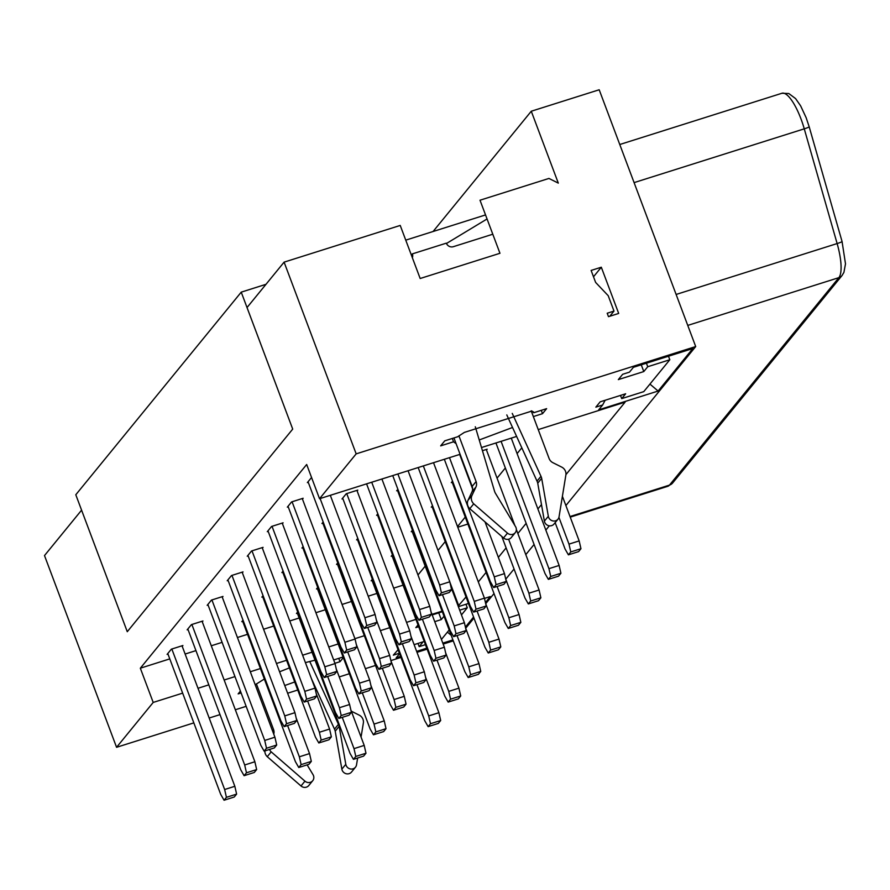 <?xml version="1.0" encoding="UTF-8"?>
<svg xmlns="http://www.w3.org/2000/svg" width="890" height="890" viewBox="0 0 890 890"><rect width="100%" height="100%" fill="white"/><g stroke="black" fill="none" stroke-linecap="round" stroke-linejoin="round"><path stroke-width="1.33" d="M292.71 429.091L241.235 292.143L75.795 494.751L127.27 631.7L292.71 429.091L127.27 631.7L81.58 510.159L44.5 555.571L116.568 747.3L153.202 702.433L140.331 668.201L306.672 464.491L319.532 498.723L356.167 453.867L284.099 262.138L247.019 307.551L292.71 429.091M241.235 292.143L265.988 284.31M405.751 240.144L485.54 214.924M457.772 527.236L467.884 524.043M565.884 505.542L695.702 346.555L599.192 89.768L531.274 111.228L558.308 183.129L548.941 178.434L480.01 200.217L499.957 253.283L420.169 278.503L400.222 225.437L284.099 262.138M549.319 525.823L545.837 530.084M534.089 544.469L525.801 554.626M514.053 569.01L505.765 579.168M494.017 593.552L485.718 603.709M473.97 618.094L465.681 628.251M538.239 429.603L625.114 402.147L565.94 474.615M541.487 504.574L537.894 508.958M526.146 523.342L517.858 533.499M506.11 547.884L498.367 557.374M486.074 572.426L478.33 581.915M466.037 596.968L458.139 606.057M442.096 611.13L431.984 614.323M415.93 619.395L406.53 622.366M389.776 627.661L380.375 630.632M364.333 635.705L354.932 638.675M338.178 643.971L328.777 646.941M312.023 652.236L302.611 655.207M286.569 660.28L276.456 663.484M260.414 668.546L250.301 671.75M234.971 676.589L224.147 680.016M208.816 684.855L197.992 688.281M182.65 693.132L153.202 702.433M453.277 640.878L443.164 644.071M427.122 649.144L417.01 652.348M400.956 657.41L390.877 660.602M375.513 665.453L365.401 668.657M349.358 673.719L339.246 676.923M297.75 690.028L287.637 693.232M246.152 706.337L235.327 709.764M219.997 714.614L209.172 718.03M193.842 722.88L116.568 747.3M695.702 346.555L356.167 453.867M516.612 436.434L481.49 447.536M460.097 454.301L319.532 498.723M658.111 391.044L692.821 348.535L633.402 367.314L629.464 372.142L622.666 374.29L618.327 379.607L643.793 371.564L647.742 366.724L669.814 359.749L643.77 391.633L621.71 398.609L625.648 393.781L600.183 401.835L595.844 407.142L602.63 404.995L598.692 409.834L658.111 391.044L649.934 384.091M485.428 602.53L490.301 596.556L484.483 598.403M468.474 603.465L458.361 606.657M442.319 611.73L432.206 614.923M473.58 617.037L465.392 627.072M399.566 653.694L396.172 657.855L400.6 656.453M416.642 651.38L426.755 648.187M442.797 643.114L452.91 639.921M398.075 649.722L393.324 655.162L399.399 653.249M425.431 644.66L419.179 646.641L423.128 641.801L414.117 644.649M459.685 610.184L467.283 607.781L461.465 614.912M449.172 629.964L441.429 639.454M434.732 621.654L441.273 619.585L444.01 616.236M418.011 624.925L415.808 627.628L418.689 626.716M241.112 692.954L238.142 693.889L240.422 691.096M255.196 684.755L264.352 679.014M279.582 671.783L289.428 667.878M305.392 662.605L315.004 660.18M333.672 659.968L343.073 656.998M343.318 657.643L340.002 661.693L334.918 663.306M294.724 681.974L284.744 685.523M456.103 443.687L453.555 441.796L440.661 445.868L444.766 440.839L457.66 436.768L464.369 432.395L531.998 411.013L533.733 412.726L546.627 408.655L542.522 413.672L533.344 416.576M512.529 427.489L479.232 439.972M614 311.088L608.204 295.68L595.621 282.419L591.116 270.438L601.306 267.223L618.683 313.436L608.493 316.662L607.202 313.236L614 311.088L609.784 316.25M593.508 276.779L601.306 267.223M605.144 400.255L602.63 404.995M451.186 635.315L447.414 632.111M433.074 231.511L531.274 111.228M449.917 582.283L458.784 605.856M403.07 585.164L393.658 588.134M376.915 593.43L368.215 596.178M351.461 601.473L342.06 604.444M325.306 609.739L315.906 612.709M299.151 618.005L289.751 620.975M273.697 626.048L263.585 629.241M247.542 634.314L237.43 637.507M222.1 642.357L211.275 645.773M195.945 650.623L185.12 654.039M169.79 658.889L140.331 668.201M521.807 447.815L517.09 453.6M505.342 467.984L497.054 478.141M465.259 517.068L457.516 526.557M445.223 541.61L438.025 550.432M425.186 566.151L417.977 574.973M224.069 800.232L226.427 797.329L224.647 789.519L234.838 786.293L236.618 794.114L234.248 797.006L224.069 800.232L220.698 794.347L167.776 653.549M224.647 789.519L171.837 649.021M234.838 786.293L182.027 645.795M242.481 620.842L295.402 761.64L298.762 767.514L301.132 764.621L299.351 756.8L287.592 725.528M296.181 718.052L309.531 753.585L299.351 756.8M244.105 775.691L246.474 772.787L244.683 764.977L254.874 761.751L256.654 769.572L254.295 772.464L244.105 775.691L240.745 769.806L187.823 629.008M244.683 764.977L191.873 624.48M254.874 761.751L202.063 621.253M262.517 596.3L315.438 737.098L318.809 742.972L321.168 740.08L319.388 732.259L307.628 700.986M316.217 693.51L329.578 729.044L319.388 732.259M264.141 751.149L266.511 748.245L264.719 740.435L274.91 737.209L276.701 745.03L274.331 747.923L264.141 751.149L260.781 745.264L207.86 604.466M264.719 740.435L211.909 599.938M274.91 737.209L222.1 596.712M282.564 571.758L335.486 712.556L338.845 718.43L341.215 715.538L339.424 707.717L327.665 676.444M336.253 668.969L349.614 704.502L339.424 707.717M284.177 726.607L286.547 723.703L284.767 715.894L294.946 712.679L296.737 720.488L294.368 723.381L284.177 726.607L280.817 720.722L227.896 579.924M284.767 715.894L231.956 575.396M294.946 712.679L242.136 572.17M302.6 547.216L355.522 688.015L358.881 693.889L361.251 690.996L359.46 683.175L347.712 651.903M356.3 644.427L369.65 679.96L359.46 683.175M304.224 702.065L306.583 699.162L304.803 691.352L314.993 688.137L316.773 695.947L314.404 698.839L304.224 702.065L300.853 696.18L247.932 555.382M304.803 691.352L251.992 550.854M314.993 688.137L262.183 547.628M322.636 522.675L375.558 663.473L378.918 669.347L381.287 666.454L379.507 658.633L367.748 627.361M376.337 619.885L389.686 655.418L379.507 658.633M324.26 677.524L326.63 674.62L324.839 666.81L335.029 663.595L336.809 671.405L334.451 674.297L324.26 677.524L320.901 671.639L267.979 530.841M324.839 666.81L272.029 526.313M335.029 663.595L282.219 523.086M342.672 498.133L395.594 638.931L398.965 644.805L401.323 641.913L399.543 634.092L346.733 493.594M356.923 490.379L409.734 630.877L399.543 634.092M344.297 652.982L346.666 650.078L344.886 642.269L355.066 639.053L356.857 646.863L354.487 649.756L344.297 652.982L340.937 647.097L288.015 506.299M344.886 642.269L292.076 501.771M355.066 639.053L302.255 498.545M366.58 483.86L415.641 614.389L419.001 620.263L421.37 617.371L419.579 609.55L371.72 482.235M381.91 479.009L429.77 606.335L419.579 609.55M364.344 628.44L366.702 625.537L364.922 617.727L375.102 614.512L376.893 622.321L374.523 625.214L364.344 628.44L360.973 622.555L308.051 481.757M364.922 617.727L320.122 498.545M375.102 614.512L330.312 495.318M392.735 475.594L435.677 589.848L439.037 595.721L441.407 592.829L439.627 585.008L397.886 473.958M408.065 470.743L449.806 581.793L439.627 585.008M377.838 513.83L376.626 515.332L377.505 515.054M452.543 481.123L451.319 482.614L452.209 482.336M337.766 562.914L336.542 564.416L337.432 564.138M412.471 530.206L411.247 531.697L412.126 531.419M372.387 579.29L371.163 580.781L372.053 580.502M297.683 611.997L296.47 613.499L297.349 613.221M357.124 490.924L357.802 490.101L346.255 493.75L341.994 498.967L342.884 498.678M323.181 522.007L321.957 523.498L322.848 523.22M303.145 546.549L301.921 548.04L302.811 547.762M283.098 571.091L281.885 572.582L282.764 572.303M263.062 595.633L261.838 597.123L262.728 596.845M243.026 620.174L241.802 621.665L242.692 621.387M182.228 646.351L182.906 645.517L171.358 649.166L167.097 654.384L167.988 654.106M202.264 621.81L202.942 620.975L191.406 624.624L187.145 629.842L188.024 629.564M222.311 597.268L222.989 596.433L211.442 600.082L207.181 605.3L208.071 605.022M242.347 572.726L243.026 571.892L231.478 575.541L227.217 580.758L228.107 580.48M262.383 548.184L263.062 547.35L251.514 550.999L247.264 556.217L248.143 555.939M282.419 523.643L283.098 522.808L271.561 526.457L267.3 531.675L268.179 531.397M302.466 499.101L303.145 498.267L291.597 501.916L287.337 507.133L288.226 506.855M311.556 477.485L307.373 482.591L308.263 482.313M392.423 554.748L391.211 556.239L392.089 555.961M317.73 587.456L316.506 588.957L317.385 588.679M432.507 505.665L431.283 507.155L432.173 506.877M357.802 538.372L356.579 539.874L357.469 539.596M486.485 450.04L487.164 449.205L482.436 450.707M397.886 489.289L396.662 490.791L397.552 490.512M342.25 717.351L354.009 748.635L364.199 745.408L365.979 753.229L363.609 756.122L353.43 759.348L350.07 753.463L297.149 612.665M350.838 709.875L364.199 745.408M236.618 794.114L226.427 797.329M309.531 753.585L311.322 761.395L308.952 764.299L298.762 767.514M301.132 764.621L311.322 761.395M256.654 769.572L246.474 772.787M329.578 729.044L331.358 736.853L328.989 739.757L318.809 742.972M321.168 740.08L331.358 736.853M276.701 745.03L266.511 748.245M349.614 704.502L351.394 712.312L349.036 715.215L338.845 718.43M341.215 715.538L351.394 712.312M296.737 720.488L286.547 723.703M369.65 679.96L371.442 687.77L369.072 690.673L358.881 693.889M361.251 690.996L371.442 687.77M316.773 695.947L306.583 699.162M389.686 655.418L391.478 663.228L389.108 666.132L378.918 669.347M381.287 666.454L391.478 663.228M336.809 671.405L326.63 674.62M409.734 630.877L411.514 638.686L409.144 641.59L398.965 644.805M401.323 641.913L411.514 638.686M356.857 646.863L346.666 650.078M429.77 606.335L431.55 614.144L429.191 617.048L419.001 620.263M421.37 617.371L431.55 614.144M376.893 622.321L366.702 625.537M449.806 581.793L451.597 589.603L449.228 592.506L439.037 595.721M441.407 592.829L451.597 589.603M558.92 517.357L568.988 544.124L579.168 540.909L580.959 548.718L578.589 551.622L568.399 554.837L565.039 548.952L555.149 522.653M562.402 496.286L579.168 540.909M449.483 457.649L494.284 576.842L504.474 573.616L506.254 581.437L503.885 584.33L493.705 587.556L490.334 581.671L444.332 459.284M459.674 454.434L472.623 488.899M485.028 521.907L504.474 573.616M501.092 441.34L548.941 568.666L559.131 565.45L560.911 573.26L558.553 576.164L548.362 579.379L545.003 573.494L495.941 442.975M511.272 438.125L559.131 565.45M423.329 465.926L474.248 601.384L484.427 598.158L486.218 605.979L483.849 608.871L473.658 612.098L470.298 606.212L418.178 467.55M433.519 462.7L484.427 598.158M508.613 539.229L528.905 593.207L539.095 589.992L540.875 597.802L538.506 600.706L528.326 603.921L524.966 598.035L501.827 536.481M486.285 449.495L514.854 525.489M516.356 529.494L539.095 589.992M442.452 594.642L454.2 625.926L464.391 622.7L466.182 630.52L463.812 633.413L453.622 636.639L450.262 630.754L397.341 489.956M451.041 587.178L464.391 622.7M497.109 586.477L508.869 617.749L519.059 614.534L520.839 622.344L518.47 625.247L508.29 628.462L504.919 622.577L451.998 481.79M505.698 579.001L519.059 614.534M422.405 619.184L434.164 650.468L444.355 647.241L446.135 655.062L443.765 657.955L433.586 661.181L430.226 655.296L377.304 514.498M430.994 611.719L444.355 647.241M477.073 611.018L488.832 642.291L499.012 639.076L500.803 646.885L498.433 649.789L488.243 653.004L484.883 647.119L431.962 506.332M485.662 603.542L499.012 639.076M402.369 643.726L414.128 675.009L424.319 671.783L426.099 679.604L423.729 682.497L413.55 685.723L410.179 679.838L357.257 539.04M410.957 636.261L424.319 671.783M457.037 635.56L468.785 666.832L478.976 663.617L480.756 671.427L478.397 674.331L468.207 677.546L464.847 671.661L411.925 530.874M465.626 628.084L478.976 663.617M382.333 668.268L394.092 699.551L404.271 696.325L406.062 704.146L403.693 707.038L393.502 710.265L390.143 704.379L337.221 563.581M390.921 660.803L404.271 696.325M436.99 660.102L448.749 691.374L458.94 688.159L460.72 695.969L458.35 698.873L448.171 702.088L444.811 696.202L391.889 555.416M445.579 652.626L458.94 688.159M362.297 692.809L374.045 724.093L384.235 720.867L386.015 728.688L383.657 731.58L373.466 734.806L370.107 728.921L317.185 588.123M370.885 685.345L384.235 720.867M416.954 684.644L428.713 715.916L438.892 712.701L440.684 720.511L438.314 723.414L428.135 726.629L424.764 720.744L371.842 579.957M425.542 677.168L438.892 712.701M446.457 243.493L487.064 218.962M417.977 643.437L419.179 646.641M467.283 607.781L465.959 604.254M438.748 612.854L441.273 619.585M340.002 661.693L338.745 658.366M620.497 395.405L621.71 398.609M669.814 359.749L668.479 356.223M647.742 366.724L646.418 363.198M641.267 364.833L643.793 371.564M533.377 411.792L533.733 412.726M542.522 413.672L541.276 410.346M452.309 438.459L453.555 441.796M354.009 748.635L355.8 756.444L353.43 759.348M355.8 756.444L365.979 753.229M568.988 544.124L570.768 551.945L568.399 554.837M570.768 551.945L580.959 548.718M494.284 576.842L496.064 584.652L493.705 587.556M496.064 584.652L506.254 581.437M548.941 568.666L550.732 576.486L548.362 579.379M550.732 576.486L560.911 573.26M474.248 601.384L476.028 609.194L473.658 612.098M476.028 609.194L486.218 605.979M528.905 593.207L530.696 601.028L528.326 603.921M530.696 601.028L540.875 597.802M454.2 625.926L455.992 633.736L453.622 636.639M455.992 633.736L466.182 630.52M508.869 617.749L510.649 625.559L508.29 628.462M510.649 625.559L520.839 622.344M434.164 650.468L435.955 658.277L433.586 661.181M435.955 658.277L446.135 655.062M488.832 642.291L490.613 650.101L488.243 653.004M490.613 650.101L500.803 646.885M414.128 675.009L415.908 682.819L413.55 685.723M415.908 682.819L426.099 679.604M468.785 666.832L470.576 674.642L468.207 677.546M470.576 674.642L480.756 671.427M394.092 699.551L395.872 707.361L393.502 710.265M395.872 707.361L406.062 704.146M448.749 691.374L450.54 699.184L448.171 702.088M450.54 699.184L460.72 695.969M374.045 724.093L375.836 731.903L373.466 734.806M375.836 731.903L386.015 728.688M428.713 715.916L430.493 723.726L428.135 726.629M430.493 723.726L440.684 720.511M311.344 678.436L334.507 729.155A11.158 10.513 -140.8 0 1 335.207 731.191L341.86 769.138A5.562 5.24 39.2 0 0 351.517 772.053L355.455 767.213A5.562 5.24 -140.8 0 1 345.798 764.31L339.157 726.362A11.158 10.513 39.2 0 0 338.456 724.327L309.731 661.426M264.864 750.915A7.443 7.009 39.2 0 0 267.256 756.689L301.009 785.981A5.562 5.24 39.2 0 0 308.763 785.558L312.702 780.73A5.562 5.24 -140.8 0 1 304.947 781.153L271.205 751.861A7.443 7.009 -140.8 0 1 269.481 749.458M506.788 414.907L537.026 481.134A11.158 10.513 -140.8 0 1 537.738 483.17L544.38 521.117A5.562 5.24 39.2 0 0 554.036 524.021L557.986 519.193A5.562 5.24 -140.8 0 1 548.329 516.289L541.676 478.33A11.158 10.513 39.2 0 0 540.975 476.306L512.251 413.405M453.945 437.947L472.156 486.385A7.431 6.998 -140.8 0 1 471.978 491.87L468.029 500.28A7.443 7.009 39.2 0 0 469.775 508.668L503.529 537.961A5.562 5.24 39.2 0 0 511.283 537.538L515.232 532.71A5.562 5.24 -140.8 0 1 507.478 533.132L473.725 503.829A7.443 7.009 -140.8 0 1 471.967 495.452L475.928 487.03A7.431 6.998 39.2 0 0 476.094 481.557L458.917 435.844M273.753 734.139A7.431 6.998 39.2 0 0 273.575 729.577L256.398 683.865M307.128 764.877L313.024 774.667A5.562 5.24 -140.8 0 1 312.702 780.73M357.635 758.013L356.523 764.855A5.562 5.24 -140.8 0 1 355.455 767.213M351.339 711.199L359.171 715.115A7.443 7.009 -140.8 0 1 363.409 722.713L361.062 737.076M339.157 726.362L335.207 731.191M271.205 751.861L267.256 756.689M412.359 257.711A5.574 5.251 39.2 0 0 412.359 253.884L446.324 243.159A5.574 5.251 39.2 0 0 453.344 246.686L492.793 234.215M475.293 426.777L494.473 491.002A11.158 10.513 39.2 0 0 495.274 493.004L515.544 526.646A5.562 5.24 -140.8 0 1 515.232 532.71M531.185 410.835L549.097 458.484A7.431 6.998 39.2 0 0 552.913 462.7L561.69 467.094A7.443 7.009 -140.8 0 1 565.929 474.693L559.042 516.834A5.562 5.24 -140.8 0 1 557.986 519.193M541.676 478.33L537.738 483.17M473.725 503.829L469.775 508.668M411.369 255.096L412.359 253.884M676.122 294.457L837.134 243.56A7.431 0.667 -16 0 0 842.051 241.479L845.5 263.829L843.92 272.362L842.062 275.5L672.651 482.97L667.8 486.307A37.157 10.613 -107.5 0 0 669.469 485.117L838.881 277.647A37.157 10.613 -107.5 0 0 837.134 243.56L804.26 128.839A37.157 10.613 -107.5 0 0 781.932 93.261L788.807 93.528L795.582 98.59L800.6 105.799L806.118 117.625L809.177 126.758A7.431 0.667 164 0 1 804.26 128.839L634.092 182.617M687.759 325.406L838.881 277.647A7.431 6.998 39.2 0 0 842.107 275.444M570.012 516.545L669.469 485.117A7.431 6.998 39.2 0 0 672.651 482.97M345.798 764.31L341.86 769.138M338.456 724.327L334.507 729.155M304.947 781.153L301.009 785.981M273.575 729.577L272.529 730.868M548.329 516.289L544.38 521.117M540.975 476.306L537.026 481.134M507.478 533.132L503.529 537.961M471.967 495.452L468.029 500.28M475.928 487.03L471.978 491.87M476.094 481.557L472.156 486.385M809.177 126.758L842.051 241.479M619.763 144.514L781.932 93.261M570.234 517.146L667.8 486.307"/></g></svg>
